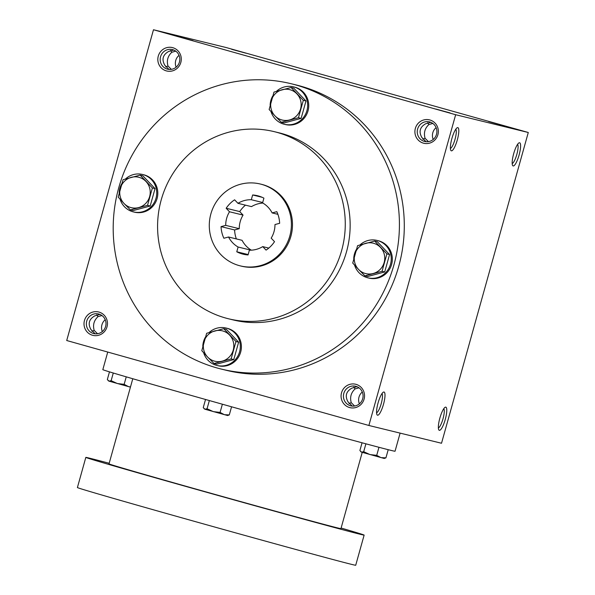 <?xml version="1.0" encoding="UTF-8"?>
<svg xmlns="http://www.w3.org/2000/svg" width="595" height="595" viewBox="0 0 595 595"><rect width="100%" height="100%" fill="white"/><g stroke="black" fill="none" stroke-linecap="round" stroke-linejoin="round"><path stroke-width="0.89" d="M105.218 319.716A10.085 9.81 -76.2 0 0 102.325 331.549M101.938 315.536L98.004 316.637L96.673 314.822M97.513 333.728L94.174 330.374C92.679 324.989 93.958 320.408 98.004 316.637M94.174 330.374L91.913 331.326M99.923 314.42L94.798 315.856C88.997 319.195 87.718 323.769 90.961 329.593L95.17 333.802M175.756 51.155L171.821 52.256L170.49 50.441M168.987 69.422L164.778 65.205C161.535 59.388 162.814 54.807 168.616 51.468L173.74 50.032M167.284 69.102A10.085 9.81 -76.2 0 0 179.526 61.724A10.085 9.81 -76.2 0 0 172.394 49.593A10.085 9.81 -76.2 0 0 160.509 56.897A10.085 9.81 -76.2 0 0 167.284 69.102M166.317 70.879A12.041 11.714 -76.2 0 0 180.94 56.227A12.041 11.714 -76.2 0 0 161.409 50.739A12.041 11.714 -76.2 0 0 166.317 70.879M179.043 55.335A10.085 9.81 -76.2 0 0 176.142 67.168M171.33 69.347L167.991 65.993C166.496 60.601 167.775 56.027 171.821 52.256M349.57 407.545A12.041 11.714 -76.2 0 0 364.192 392.893A12.041 11.714 -76.2 0 0 344.661 387.404A12.041 11.714 -76.2 0 0 349.57 407.545M350.537 405.768A10.085 9.81 -76.2 0 0 362.779 398.39A10.085 9.81 -76.2 0 0 355.646 386.259A10.085 9.81 -76.2 0 0 343.761 393.563A10.085 9.81 -76.2 0 0 350.537 405.768M354.583 406.013L351.243 402.659C349.748 397.267 351.028 392.693 355.074 388.922L353.742 387.107M359.008 387.821L355.074 388.922M362.296 392.001A10.085 9.81 -76.2 0 0 359.395 403.834M423.387 143.157A12.041 11.714 -76.2 0 0 438.009 128.513A12.041 11.714 -76.2 0 0 418.478 123.024A12.041 11.714 -76.2 0 0 423.387 143.157M424.354 141.387A10.085 9.81 -76.2 0 0 436.596 134.001A10.085 9.81 -76.2 0 0 429.464 121.878A10.085 9.81 -76.2 0 0 417.578 129.182A10.085 9.81 -76.2 0 0 424.354 141.387M428.4 141.632L425.061 138.271C423.566 132.886 424.845 128.304 428.891 124.541L427.56 122.719M432.825 123.44L428.891 124.541M436.113 127.613A10.085 9.81 -76.2 0 0 433.212 139.446M426.057 141.699L421.848 137.49C418.605 131.673 419.884 127.092 425.685 123.753L430.81 122.317M352.24 406.088L348.03 401.87C344.788 396.054 346.067 391.473 351.868 388.133L356.993 386.698M226.115 47.526L528.286 132.492L455.651 114.716L153.48 29.75L226.115 47.526M153.48 29.75L66.714 340.519L368.885 425.477L441.52 443.253L528.286 132.492M92.5 335.26A12.041 11.714 -76.2 0 0 107.122 320.616A12.041 11.714 -76.2 0 0 87.591 315.119A12.041 11.714 -76.2 0 0 92.5 335.26M291.223 83.746L296.102 84.944A146.883 142.882 103.8 0 1 300.683 86.149A146.883 142.882 103.8 0 1 399.371 263.942A146.883 142.882 103.8 0 1 226.264 370.291L221.392 369.093A146.883 142.882 103.8 0 1 117.52 192.453A146.883 142.882 103.8 0 1 291.223 83.746A146.883 142.882 103.8 0 1 295.804 84.951A146.883 142.882 103.8 0 1 394.5 262.745A146.883 142.882 103.8 0 1 221.392 369.093M368.885 425.477L455.651 114.716M451.36 150.825A12.041 2.789 105.7 0 0 457.667 138.546A12.041 2.789 105.7 0 0 457.124 127.799A12.041 2.789 105.7 0 0 451.91 138.479A12.041 2.789 105.7 0 0 450.794 150.312A12.041 2.789 105.7 0 0 451.36 150.825M519.628 142.755A12.041 2.789 -74.3 0 1 518.676 156.448A12.041 2.789 -74.3 0 1 512.585 165.432A12.041 2.789 -74.3 0 1 513.708 153.599A12.041 2.789 -74.3 0 1 518.914 142.919A12.041 2.789 -74.3 0 1 519.628 142.755M377.542 415.213A12.041 2.789 105.7 0 0 383.849 402.927A12.041 2.789 105.7 0 0 383.306 392.179A12.041 2.789 105.7 0 0 378.093 402.86A12.041 2.789 105.7 0 0 376.977 414.693A12.041 2.789 105.7 0 0 377.542 415.213M445.811 407.144A12.041 2.789 -74.3 0 1 444.859 420.829A12.041 2.789 -74.3 0 1 438.768 429.813A12.041 2.789 -74.3 0 1 439.891 417.98A12.041 2.789 -74.3 0 1 445.097 407.3A12.041 2.789 -74.3 0 1 445.811 407.144M435.815 109.034L450.118 112.938L435.815 109.034M503.028 125.486L488.718 121.588L503.028 125.486M178.745 36.756L193.048 40.653L178.745 36.756M245.958 53.2L231.648 49.303L245.958 53.2M261.674 184.376A42.141 40.988 103.8 0 1 289.988 235.382A42.141 40.988 103.8 0 1 240.328 265.891A42.141 40.988 103.8 0 1 210.526 215.219A42.141 40.988 103.8 0 1 260.357 184.034A42.141 40.988 103.8 0 1 261.674 184.376M248.048 254.95L249.379 250.197A25.28 24.596 103.8 0 0 262.737 246.613L266.077 250.116A30.1 29.281 103.8 0 0 274.518 241.659L271.179 238.156A25.28 24.596 103.8 0 0 274.979 224.553L279.643 223.296A30.1 29.281 103.8 0 0 276.809 211.671L272.146 212.921A25.28 24.596 103.8 0 0 262.581 202.895L263.912 198.142A30.1 29.281 103.8 0 0 257.501 195.725A30.1 29.281 103.8 0 0 252.637 194.974L251.306 199.727A25.28 24.596 103.8 0 0 237.948 203.312L234.608 199.808A30.1 29.281 103.8 0 0 226.167 208.265L229.506 211.768A25.28 24.596 103.8 0 0 225.706 225.371L221.042 226.628A30.1 29.281 103.8 0 0 223.876 238.253L228.539 237.003A25.28 24.596 103.8 0 0 238.104 247.029L236.773 251.782A30.1 29.281 103.8 0 0 243.191 254.199A30.1 29.281 103.8 0 0 248.048 254.95M260.357 184.034L261.443 184.294A42.141 40.988 103.8 0 1 262.759 184.643A42.141 40.988 103.8 0 1 291.074 235.65A42.141 40.988 103.8 0 1 241.406 266.158L240.328 265.891M277.329 132.462A96.316 93.698 103.8 0 1 342.043 249.045A96.316 93.698 103.8 0 1 228.532 318.786A96.316 93.698 103.8 0 1 160.419 202.954A96.316 93.698 103.8 0 1 274.325 131.673A96.316 93.698 103.8 0 1 277.329 132.462M274.325 131.673L279.204 132.863A96.316 93.698 103.8 0 1 282.209 133.652A96.316 93.698 103.8 0 1 346.922 250.242A96.316 93.698 103.8 0 1 233.411 319.976L228.532 318.786M268.776 248.093L262.737 246.613M237.948 203.312L251.499 206.621A25.28 24.596 103.8 0 1 262.878 203.074M236.334 238.907A30.1 29.281 103.8 0 1 234.594 229.945L239.257 228.688A25.28 24.596 103.8 0 1 243.058 215.085L239.718 211.582A30.1 29.281 103.8 0 1 245.46 205.149M251.358 250.168A25.28 24.596 103.8 0 1 242.091 240.321L228.539 237.003M443.773 408.713A10.085 2.335 -74.3 0 1 442.992 418.858A10.085 2.335 -74.3 0 1 438.366 427.917M376.576 412.796A10.085 2.335 105.7 0 0 381.194 403.73A10.085 2.335 105.7 0 0 381.975 393.593M517.591 144.325A10.085 2.335 -74.3 0 1 516.81 154.469A10.085 2.335 -74.3 0 1 512.183 163.536M450.393 148.415A10.085 2.335 105.7 0 0 455.019 139.349A10.085 2.335 105.7 0 0 455.792 129.204M251.008 250.19L238.104 247.029M243.058 215.085L229.506 211.768M239.257 228.688L225.706 225.371M262.692 202.508L251.306 199.727M277.902 214.334L272.146 212.921M262.157 197.302L252.637 194.974M239.718 211.582L226.167 208.265M248.16 254.563L236.773 251.782M234.594 229.945L221.042 226.628M348.982 403.611L351.243 402.659M167.991 65.993L165.73 66.945M422.8 139.223L425.061 138.271M93.467 333.49A10.085 9.81 -76.2 0 0 105.709 326.105A10.085 9.81 -76.2 0 0 98.577 313.982A10.085 9.81 -76.2 0 0 86.692 321.278A10.085 9.81 -76.2 0 0 93.467 333.49M362.229 452.364L340.942 528.628A120.398 0.922 -164.4 0 1 292.309 515.828A120.398 0.922 -164.4 0 1 278.475 512.035A120.398 0.922 -164.4 0 1 130.565 470.444A120.398 0.922 -164.4 0 1 122.094 467.968A120.398 0.922 -164.4 0 1 109.019 463.869L132.782 378.747M400.108 433.123L395.05 451.233A151.703 1.168 -164.4 0 1 248.621 411.562A151.703 1.168 -164.4 0 1 102.823 369.644L107.74 352.054M341.106 528.033A144.473 1.108 -164.4 0 1 364.133 535.098A144.473 1.108 -164.4 0 1 224.679 497.316A144.473 1.108 -164.4 0 1 85.821 457.399A144.473 1.108 -164.4 0 1 109.183 463.282M292.309 515.828L278.475 512.035M130.565 470.444L122.094 467.968M364.133 535.098L355.713 565.25A144.473 1.108 -164.4 0 1 216.26 527.468A144.473 1.108 -164.4 0 1 77.409 487.543L85.821 457.399M363.694 451.694L369.919 454.558L376.717 455.353L381.038 457.637L385.932 457.845L384.221 458.462L361.507 452.148L363.694 451.694L365.895 443.818M360.644 451.598L361.507 452.148L359.893 450.527L362.058 442.784M385.932 457.845L388.215 449.686M376.717 455.353L378.963 447.291M207.06 408.758L213.285 411.621L220.083 412.417L224.404 414.7L229.298 414.916L227.588 415.526L204.873 409.211L207.06 408.758L209.351 400.554M204.011 408.661L204.873 409.211L203.259 407.59L205.528 399.476M229.298 414.916L231.567 406.794M220.083 412.417L222.374 404.213M130.439 387.152L108.944 381.135L111.139 380.681L113.273 373.013M108.089 380.584L108.944 381.135L107.338 379.513L109.473 371.868M130.491 386.951L128.475 386.624L124.154 384.34L126.244 376.843M111.139 380.681L117.356 383.544L124.154 384.34M382.042 271.298L364.958 275.879L358.525 269.394A15.649 15.225 -76.2 0 0 373.184 273.514A15.649 15.225 -76.2 0 0 384.154 262.521A15.649 15.225 -76.2 0 0 380.473 247.401A15.649 15.225 -76.2 0 0 365.813 243.281A15.649 15.225 -76.2 0 0 354.843 254.273A15.649 15.225 -76.2 0 0 358.525 269.394L352.731 263.057L357.588 245.653L374.671 241.072L386.899 253.894L382.042 271.298L384.712 271.952L389.569 254.548L377.342 241.719L374.671 241.072M384.712 271.952L367.621 276.534L364.958 275.879M354.575 265.132A19.263 18.742 -76.2 0 0 367.903 277.835L368.989 278.103A19.263 18.742 -76.2 0 0 391.688 264.158A19.263 18.742 -76.2 0 0 378.747 240.841A19.263 18.742 -76.2 0 0 378.145 240.678L377.059 240.417A19.263 18.742 -76.2 0 0 360.005 244.924M367.903 277.835A19.263 18.742 -76.2 0 0 390.603 263.89A19.263 18.742 -76.2 0 0 377.661 240.573A19.263 18.742 -76.2 0 0 377.059 240.417M356.189 249.788A19.263 18.742 -76.2 0 0 353.728 258.572M389.569 254.548L386.899 253.894M231.113 358.926L214.022 363.508L207.596 357.015A15.649 15.225 -76.2 0 0 222.255 361.135A15.649 15.225 -76.2 0 0 233.225 350.143A15.649 15.225 -76.2 0 0 229.544 335.03A15.649 15.225 -76.2 0 0 214.884 330.909A15.649 15.225 -76.2 0 0 203.914 341.902A15.649 15.225 -76.2 0 0 207.596 357.015L201.794 350.678L206.658 333.274L223.742 328.693L235.97 341.515L231.113 358.926L233.775 359.573L238.64 342.17L226.412 329.347L223.742 328.693M233.775 359.573L216.692 364.162L214.022 363.508M203.646 352.753A19.263 18.742 -76.2 0 0 216.974 365.464L218.053 365.732A19.263 18.742 -76.2 0 0 240.759 351.779A19.263 18.742 -76.2 0 0 227.818 328.462A19.263 18.742 -76.2 0 0 227.216 328.306L226.13 328.038A19.263 18.742 -76.2 0 0 209.076 332.546M216.974 365.464A19.263 18.742 -76.2 0 0 239.673 351.519A19.263 18.742 -76.2 0 0 226.732 328.202A19.263 18.742 -76.2 0 0 226.13 328.038M205.26 337.41A19.263 18.742 -76.2 0 0 202.798 346.201M238.64 342.17L235.97 341.515M147.523 205.357L130.431 209.938L124.005 203.453A15.649 15.225 -76.2 0 0 138.665 207.573A15.649 15.225 -76.2 0 0 149.635 196.581A15.649 15.225 -76.2 0 0 145.954 181.46A15.649 15.225 -76.2 0 0 131.294 177.34A15.649 15.225 -76.2 0 0 120.324 188.332A15.649 15.225 -76.2 0 0 124.005 203.453L118.204 197.116L123.068 179.705L140.152 175.123L152.38 187.953L147.523 205.357L150.185 206.011L155.05 188.6L142.822 175.778L140.152 175.123M150.185 206.011L133.102 210.593L130.431 209.938M120.056 199.191A19.263 18.742 -76.2 0 0 133.384 211.894L134.463 212.162A19.263 18.742 -76.2 0 0 157.169 198.217A19.263 18.742 -76.2 0 0 144.228 174.9A19.263 18.742 -76.2 0 0 143.626 174.737L142.54 174.476A19.263 18.742 -76.2 0 0 125.486 178.983M133.384 211.894A19.263 18.742 -76.2 0 0 156.083 197.949A19.263 18.742 -76.2 0 0 143.142 174.633A19.263 18.742 -76.2 0 0 142.54 174.476M121.67 183.848A19.263 18.742 -76.2 0 0 119.208 192.631M155.05 188.6L152.38 187.953M298.452 117.736L281.368 122.317L274.935 115.824A15.649 15.225 -76.2 0 0 289.594 119.945A15.649 15.225 -76.2 0 0 300.572 108.952A15.649 15.225 -76.2 0 0 296.883 93.839A15.649 15.225 -76.2 0 0 282.231 89.711A15.649 15.225 -76.2 0 0 271.253 100.711A15.649 15.225 -76.2 0 0 274.935 115.824L269.141 109.487L273.998 92.084L291.089 87.502L303.316 100.324L298.452 117.736L301.122 118.383L305.979 100.979L293.752 88.157L291.089 87.502M301.122 118.383L284.031 122.964L281.368 122.317M270.985 111.562A19.263 18.742 -76.2 0 0 284.313 124.273L285.399 124.534A19.263 18.742 -76.2 0 0 308.098 110.588A19.263 18.742 -76.2 0 0 295.157 87.272A19.263 18.742 -76.2 0 0 294.555 87.115L293.469 86.848A19.263 18.742 -76.2 0 0 276.415 91.355M284.313 124.273A19.263 18.742 -76.2 0 0 307.013 110.32A19.263 18.742 -76.2 0 0 294.071 87.004A19.263 18.742 -76.2 0 0 293.469 86.848M272.599 96.219A19.263 18.742 -76.2 0 0 270.137 105.01M305.979 100.979L303.316 100.324"/></g></svg>

